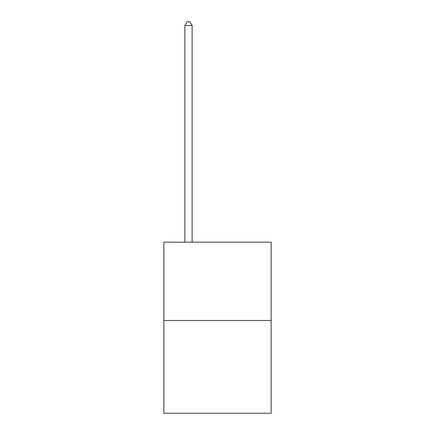 <?xml version="1.0" encoding="UTF-8"?>
<svg xmlns="http://www.w3.org/2000/svg" width="435" height="435" viewBox="0 0 435 435"><rect width="100%" height="100%" fill="white"/><g stroke="black" fill="none" stroke-linecap="round" stroke-linejoin="round"><path stroke-width="0.65" d="M271.141 320.464L271.141 242.175L163.859 242.175L163.859 413.25L271.141 413.25L271.141 320.464L163.859 320.464M192.129 242.175L192.129 25.518L184.88 25.518L184.88 242.175M184.88 25.518L187.055 21.75L189.954 21.75L192.129 25.518"/></g></svg>
